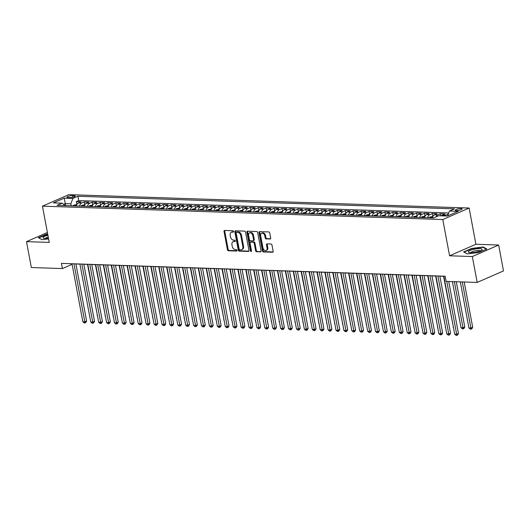 <?xml version="1.0" encoding="UTF-8"?>
<svg xmlns="http://www.w3.org/2000/svg" width="530" height="530" viewBox="0 0 530 530"><rect width="100%" height="100%" fill="white"/><g stroke="black" fill="none" stroke-linecap="round" stroke-linejoin="round"><path stroke-width="0.79" d="M233.531 231.451A0.742 0.517 -113.6 0 0 232.856 230.722L224.607 230.451A1.06 0.742 -113.6 0 0 224.018 231.438L227.443 249.736A1.06 0.742 -113.6 0 0 228.41 250.776L236.658 251.054A0.742 0.517 -113.6 0 0 236.393 249.63L235.327 249.59A3.399 2.365 -113.6 0 1 232.233 246.258L231.948 244.734A3.399 2.365 -113.6 0 1 233.067 241.706A3.399 2.365 -113.6 0 1 233.823 241.561L234.889 241.6A0.742 0.517 -113.6 0 0 234.624 240.176L233.558 240.143A3.399 2.365 -113.6 0 1 230.464 236.804L230.179 235.28A3.399 2.365 -113.6 0 1 231.299 232.253A3.399 2.365 -113.6 0 1 232.054 232.113L233.12 232.147A0.742 0.517 -113.6 0 0 233.531 231.451M461.02 208.588A3.458 0.782 -10.6 0 0 457.291 209.118A3.458 0.782 -10.6 0 0 455.336 210.224A3.458 0.782 -10.6 0 0 456.462 210.582A3.458 0.782 -10.6 0 0 460.192 210.052A3.458 0.782 -10.6 0 0 462.147 208.946A3.458 0.782 -10.6 0 0 461.02 208.588M270.095 239.09A1.06 0.742 -113.6 0 0 270.684 238.096L269.724 232.968A1.06 0.742 -113.6 0 0 268.756 231.921L259.587 231.617A1.06 0.742 -113.6 0 0 259.004 232.61L262.43 250.902A1.06 0.742 -113.6 0 0 263.397 251.942L272.559 252.253A1.06 0.742 -113.6 0 0 273.142 251.26L271.983 245.059A1.06 0.742 -113.6 0 0 271.015 244.019L267.094 243.886A1.06 0.742 -113.6 0 0 266.51 244.88L267.087 247.954A2.842 1.974 -113.6 0 1 266.146 250.485A2.842 1.974 -113.6 0 1 262.933 247.815L260.674 235.77A2.842 1.974 -113.6 0 1 261.615 233.24A2.842 1.974 -113.6 0 1 264.828 235.91L265.205 237.917A1.06 0.742 -113.6 0 0 266.173 238.957L270.525 238.904M449.579 255.785L472.329 256.546L477.172 282.43L503.5 270.909L498.657 245.026L475.907 244.264L469.13 208.025L442.802 219.546L449.579 255.785L475.907 244.264M47.395 232.504L26.5 241.647L49.244 242.402L42.466 206.163L442.802 219.546M26.5 241.647L31.343 267.531L62.401 268.571L72.1 264.324M477.172 282.43L446.121 281.39L445.147 276.216L61.427 263.39L62.401 268.571M245.569 232.16A1.06 0.742 -113.6 0 0 244.602 231.12L235.439 230.808A1.06 0.742 -113.6 0 0 234.85 231.802L238.275 250.094A1.06 0.742 -113.6 0 0 239.242 251.14L248.404 251.445A1.06 0.742 -113.6 0 0 248.994 250.452L245.569 232.16M247.517 231.213L256.679 231.517A1.06 0.742 -113.6 0 1 257.646 232.564L261.071 250.856A1.06 0.742 -113.6 0 1 260.482 251.849L256.56 251.717A1.06 0.742 -113.6 0 1 255.593 250.677L254.208 243.257A1.06 0.742 -113.6 0 0 253.241 242.21L250.637 242.124A1.06 0.742 -113.6 0 0 250.047 243.118L251.498 250.842A0.742 0.517 -113.6 0 1 250.412 250.803L246.927 232.206A1.06 0.742 -113.6 0 1 247.517 231.213M444.584 215.948A4.326 2.948 -88.1 0 1 445.571 215.213L442.404 215.107L445.001 213.968L440.258 213.809L440.629 215.816M435.899 216.975A4.326 2.948 -88.1 0 1 437.661 214.948L434.494 214.842L437.091 213.703L432.341 213.544L432.891 216.478M427.69 217.731A4.326 2.948 -88.1 0 1 429.744 214.683L426.584 214.577L429.181 213.438L424.431 213.279L424.981 216.214L421.979 216.783A2.869 1.954 91.9 0 0 421.158 217.512M419.773 217.466A4.326 2.948 -88.1 0 1 421.834 214.418L418.667 214.312L421.264 213.173L416.52 213.014L417.07 215.948L414.062 216.518A2.869 1.954 91.9 0 0 413.248 217.247M411.863 217.201A4.326 2.948 -88.1 0 1 413.923 214.153L410.757 214.047L413.354 212.908L408.61 212.749L409.16 215.683L406.152 216.253A2.869 1.954 91.9 0 0 405.337 216.982M403.953 216.936A4.326 2.948 -88.1 0 1 406.013 213.888L402.846 213.782L405.443 212.643L400.7 212.484L401.243 215.419M396.042 216.671A4.326 2.948 -88.1 0 1 398.096 213.623L394.936 213.517L397.533 212.384L392.783 212.225L393.333 215.153M388.126 216.412A4.326 2.948 -88.1 0 1 390.186 213.358L387.026 213.252L389.623 212.119L384.873 211.96L385.423 214.888M380.215 216.147A4.326 2.948 -88.1 0 1 382.276 213.093L379.109 212.987L381.706 211.854L376.962 211.695L377.512 214.623L374.505 215.193A2.869 1.954 91.9 0 0 373.69 215.929M372.305 215.882A4.326 2.948 -88.1 0 1 374.365 212.828L371.199 212.722L373.796 211.589L369.052 211.43L369.595 214.358L366.594 214.928A2.869 1.954 91.9 0 0 365.779 215.664M364.395 215.617A4.326 2.948 -88.1 0 1 366.455 212.563L363.288 212.457L365.885 211.324L361.135 211.165L361.685 214.094L358.684 214.663A2.869 1.954 91.9 0 0 357.869 215.399M356.485 215.352A4.326 2.948 -88.1 0 1 358.538 212.298L355.378 212.199L357.975 211.059L353.225 210.9L353.775 213.828M348.568 215.087A4.326 2.948 -88.1 0 1 350.628 212.04L347.461 211.934L350.058 210.794L345.315 210.635L345.865 213.57M340.658 214.822A4.326 2.948 -88.1 0 1 342.718 211.775L339.551 211.669L342.148 210.529L337.405 210.37L337.948 213.305M332.747 214.557A4.326 2.948 -88.1 0 1 334.808 211.51L331.641 211.404L334.238 210.264L329.488 210.105L330.038 213.04M324.837 214.292A4.326 2.948 -88.1 0 1 326.891 211.245L323.731 211.139L326.328 209.999L321.577 209.84L322.127 212.775L319.126 213.345A2.869 1.954 91.9 0 0 318.305 214.074M316.92 214.027A4.326 2.948 -88.1 0 1 318.981 210.98L315.82 210.874L318.417 209.734L313.667 209.575L314.217 212.51L311.216 213.08A2.869 1.954 91.9 0 0 310.394 213.809M309.01 213.762A4.326 2.948 -88.1 0 1 311.07 210.715L307.904 210.609L310.5 209.469L305.757 209.317L306.307 212.245L303.299 212.815A2.869 1.954 91.9 0 0 302.484 213.544M301.1 213.504A4.326 2.948 -88.1 0 1 303.16 210.45L299.993 210.344L302.59 209.211L297.847 209.052L298.39 211.98M293.189 213.239A4.326 2.948 -88.1 0 1 295.25 210.185L292.083 210.079L294.68 208.946L289.93 208.787L290.48 211.715M285.279 212.974A4.326 2.948 -88.1 0 1 287.333 209.92L284.173 209.814L286.77 208.681L282.02 208.522L282.57 211.45M277.362 212.709A4.326 2.948 -88.1 0 1 279.423 209.655L276.256 209.549L278.853 208.416L274.109 208.257L274.659 211.185L271.651 211.755A2.869 1.954 91.9 0 0 270.837 212.49M269.452 212.444A4.326 2.948 -88.1 0 1 271.512 209.39L268.346 209.284L270.943 208.151L266.199 207.992L266.742 210.92L263.741 211.496A2.869 1.954 91.9 0 0 262.926 212.225M261.542 212.179A4.326 2.948 -88.1 0 1 263.602 209.131L260.435 209.025L263.032 207.886L258.282 207.727L258.832 210.655M253.631 211.914A4.326 2.948 -88.1 0 1 255.685 208.866L252.525 208.76L255.122 207.621L250.372 207.462L250.922 210.397M245.715 211.649A4.326 2.948 -88.1 0 1 247.775 208.601L244.608 208.495L247.212 207.356L242.462 207.197L243.012 210.132M237.804 211.384A4.326 2.948 -88.1 0 1 239.865 208.336L236.698 208.23L239.295 207.091L234.552 206.932L235.101 209.867M229.894 211.119A4.326 2.948 -88.1 0 1 231.954 208.071L228.788 207.965L231.385 206.826L226.641 206.667L227.185 209.602M221.984 210.854A4.326 2.948 -88.1 0 1 224.038 207.806L220.877 207.7L223.474 206.561L218.724 206.409L219.274 209.337L216.273 209.906A2.869 1.954 91.9 0 0 215.458 210.635M214.067 210.589A4.326 2.948 -88.1 0 1 216.127 207.541L212.967 207.435L215.564 206.302L210.814 206.144L211.364 209.072L208.363 209.641A2.869 1.954 91.9 0 0 207.541 210.377M206.157 210.331A4.326 2.948 -88.1 0 1 208.217 207.276L205.05 207.17L207.647 206.037L202.904 205.878L203.454 208.807L200.446 209.376A2.869 1.954 91.9 0 0 199.631 210.112M198.246 210.065A4.326 2.948 -88.1 0 1 200.307 207.011L197.14 206.905L199.737 205.773L194.994 205.614L195.537 208.542M190.336 209.8A4.326 2.948 -88.1 0 1 192.397 206.746L189.23 206.64L191.827 205.507L187.077 205.348L187.627 208.277M182.426 209.535A4.326 2.948 -88.1 0 1 184.48 206.481L181.32 206.375L183.917 205.243L179.166 205.083L179.716 208.012M174.509 209.27A4.326 2.948 -88.1 0 1 176.569 206.223L173.403 206.117L176 204.977L171.256 204.819L171.806 207.747L168.798 208.323A2.869 1.954 91.9 0 0 167.983 209.052M166.599 209.006A4.326 2.948 -88.1 0 1 168.659 205.958L165.493 205.852L168.089 204.713L163.346 204.553L163.889 207.488L160.888 208.058A2.869 1.954 91.9 0 0 160.073 208.787M158.689 208.74A4.326 2.948 -88.1 0 1 160.749 205.693L157.582 205.587L160.179 204.448L155.429 204.288L155.979 207.223L152.978 207.793A2.869 1.954 91.9 0 0 152.163 208.522M150.778 208.476A4.326 2.948 -88.1 0 1 152.832 205.428L149.672 205.322L152.269 204.182L147.519 204.023L148.069 206.958M142.861 208.21A4.326 2.948 -88.1 0 1 144.922 205.163L141.762 205.057L144.359 203.917L139.609 203.758L140.159 206.693M134.951 207.945A4.326 2.948 -88.1 0 1 137.012 204.898L133.845 204.792L136.442 203.652L131.698 203.5L132.248 206.428M127.041 207.68A4.326 2.948 -88.1 0 1 129.101 204.633L125.935 204.527L128.532 203.394L123.788 203.235L124.331 206.163M119.131 207.422A4.326 2.948 -88.1 0 1 121.191 204.368L118.024 204.262L120.621 203.129L115.871 202.97L116.421 205.898L113.42 206.468A2.869 1.954 91.9 0 0 112.605 207.203M111.22 207.157A4.326 2.948 -88.1 0 1 113.274 204.103L110.114 203.997L112.711 202.864L107.961 202.705L108.511 205.633L105.51 206.203A2.869 1.954 91.9 0 0 104.688 206.939M103.304 206.892A4.326 2.948 -88.1 0 1 105.364 203.838L102.197 203.732L104.794 202.599L100.051 202.44L100.601 205.368L97.593 205.938A2.869 1.954 91.9 0 0 96.778 206.673M95.393 206.627A4.326 2.948 -88.1 0 1 97.454 203.573L94.287 203.467L96.884 202.334L92.141 202.175L92.684 205.103M87.483 206.362A4.326 2.948 -88.1 0 1 89.543 203.315L86.377 203.209L88.974 202.069L84.224 201.91L81.627 203.05A4.326 2.948 91.9 0 0 79.573 206.097M84.773 204.838L84.224 201.91M67.992 197.564L69.728 197.624A3.352 0.762 -10.6 0 0 73.339 197.107A3.352 0.762 -10.6 0 0 75.233 196.04A3.352 0.762 -10.6 0 0 74.14 195.696L72.398 195.636A3.352 0.762 -10.6 0 0 68.787 196.153A3.352 0.762 -10.6 0 0 66.899 197.22A3.352 0.762 -10.6 0 0 67.992 197.564M469.13 208.025L68.794 194.643L42.466 206.163M447.611 215.948L449.506 211.019L454.482 208.84L77.883 196.252L72.901 198.432L70.835 203.818L71.206 205.819M449.506 211.019L458.205 211.311L447.393 216.041L438.688 215.75L433.706 217.929L57.108 205.348L62.089 203.169L53.384 202.877L64.203 198.14L72.901 198.432M448.751 212.967L78.698 200.605L76.313 201.645L81.063 201.804L78.466 202.944A4.326 2.948 91.9 0 0 76.406 205.991M89.543 203.315L92.141 202.175M97.454 203.573L100.051 202.44M105.364 203.838L107.961 202.705M113.274 204.103L115.871 202.97M121.191 204.368L123.788 203.235M129.101 204.633L131.698 203.5M137.012 204.898L139.609 203.758M144.922 205.163L147.519 204.023M152.832 205.428L155.429 204.288M160.749 205.693L163.346 204.553M168.659 205.958L171.256 204.819M176.569 206.223L179.166 205.083M184.48 206.481L187.077 205.348M192.397 206.746L194.994 205.614M200.307 207.011L202.904 205.878M208.217 207.276L210.814 206.144M216.127 207.541L218.724 206.409M224.038 207.806L226.641 206.667M231.954 208.071L234.552 206.932M239.865 208.336L242.462 207.197M247.775 208.601L250.372 207.462M255.685 208.866L258.282 207.727M263.602 209.131L266.199 207.992M271.512 209.39L274.109 208.257M279.423 209.655L282.02 208.522M287.333 209.92L289.93 208.787M295.25 210.185L297.847 209.052M303.16 210.45L305.757 209.317M311.07 210.715L313.667 209.575M318.981 210.98L321.577 209.84M326.891 211.245L329.488 210.105M334.808 211.51L337.405 210.37M342.718 211.775L345.315 210.635M350.628 212.04L353.225 210.9M358.538 212.298L361.135 211.165M366.455 212.563L369.052 211.43M374.365 212.828L376.962 211.695M382.276 213.093L384.873 211.96M390.186 213.358L392.783 212.225M398.096 213.623L400.7 212.484M406.013 213.888L408.61 212.749M413.923 214.153L416.52 213.014M421.834 214.418L424.431 213.279M429.744 214.683L432.341 213.544M437.661 214.948L440.258 213.809M445.571 215.213L448.168 214.074M70.835 203.818L65.296 203.639L63.6 204.375M65.667 205.633L64.203 198.14M472.329 256.546L498.657 245.026M75.929 263.993L79.924 264.125M83.839 264.258L87.834 264.39M91.75 264.523L95.751 264.656M99.66 264.788L103.661 264.921M107.577 265.053L111.572 265.185M115.487 265.318L119.482 265.45M123.397 265.583L127.392 265.715M131.307 265.848L135.309 265.981M139.224 266.106L143.219 266.245M147.135 266.371L151.13 266.51M155.045 266.636L159.04 266.769M162.955 266.901L166.957 267.034M170.865 267.166L174.867 267.299M178.782 267.431L182.777 267.564M186.692 267.696L190.687 267.829M194.603 267.961L198.598 268.094M202.513 268.226L206.514 268.359M210.43 268.491L214.425 268.624M218.34 268.756L222.335 268.889M226.25 269.015L230.245 269.154M234.161 269.28L238.162 269.419M242.077 269.545L246.072 269.677M249.988 269.81L253.983 269.942M257.898 270.075L261.893 270.207M265.808 270.34L269.81 270.472M273.719 270.605L277.72 270.737M281.635 270.87L285.63 271.002M289.546 271.135L293.54 271.267M297.456 271.4L301.451 271.532M305.366 271.665L309.368 271.797M313.283 271.93L317.278 272.062M321.193 272.188L325.188 272.327M329.103 272.453L333.098 272.586M337.014 272.718L341.015 272.851M344.924 272.983L348.925 273.116M352.841 273.248L356.836 273.381M360.751 273.513L364.746 273.646M368.661 273.778L372.656 273.911M376.572 274.043L380.573 274.176M384.488 274.308L388.483 274.441M392.399 274.573L396.394 274.706M400.309 274.838L404.304 274.971M408.219 275.096L412.221 275.236M416.136 275.361L420.131 275.501M424.046 275.627L428.041 275.759M431.957 275.892L435.951 276.024M439.867 276.156L443.868 276.289M76.863 204.58L76.313 201.645M78.698 200.605L77.883 196.252M65.15 205.614L62.089 203.169M86.377 203.209A4.326 2.948 91.9 0 0 84.316 206.256M94.287 203.467A4.326 2.948 91.9 0 0 92.227 206.521M102.197 203.732A4.326 2.948 91.9 0 0 100.143 206.786M110.114 203.997A4.326 2.948 91.9 0 0 108.054 207.051M118.024 204.262A4.326 2.948 91.9 0 0 115.964 207.316M125.935 204.527A4.326 2.948 91.9 0 0 123.874 207.581M133.845 204.792A4.326 2.948 91.9 0 0 131.791 207.84M141.762 205.057A4.326 2.948 91.9 0 0 139.701 208.105M149.672 205.322A4.326 2.948 91.9 0 0 147.612 208.369M157.582 205.587A4.326 2.948 91.9 0 0 155.522 208.635M165.493 205.852A4.326 2.948 91.9 0 0 163.432 208.899M173.403 206.117A4.326 2.948 91.9 0 0 171.349 209.165M181.32 206.375A4.326 2.948 91.9 0 0 179.259 209.429M189.23 206.64A4.326 2.948 91.9 0 0 187.169 209.694M197.14 206.905A4.326 2.948 91.9 0 0 195.08 209.959M205.05 207.17A4.326 2.948 91.9 0 0 202.997 210.224M212.967 207.435A4.326 2.948 91.9 0 0 210.907 210.49M220.877 207.7A4.326 2.948 91.9 0 0 218.817 210.748M228.788 207.965A4.326 2.948 91.9 0 0 226.727 211.013M236.698 208.23A4.326 2.948 91.9 0 0 234.638 211.278M244.608 208.495A4.326 2.948 91.9 0 0 242.554 211.543M252.525 208.76A4.326 2.948 91.9 0 0 250.465 211.808M260.435 209.025A4.326 2.948 91.9 0 0 258.375 212.073M268.346 209.284A4.326 2.948 91.9 0 0 266.285 212.338M276.256 209.549A4.326 2.948 91.9 0 0 274.202 212.603M284.173 209.814A4.326 2.948 91.9 0 0 282.112 212.868M292.083 210.079A4.326 2.948 91.9 0 0 290.023 213.133M299.993 210.344A4.326 2.948 91.9 0 0 297.933 213.398M307.904 210.609A4.326 2.948 91.9 0 0 305.85 213.656M315.82 210.874A4.326 2.948 91.9 0 0 313.76 213.921M323.731 211.139A4.326 2.948 91.9 0 0 321.67 214.186M331.641 211.404A4.326 2.948 91.9 0 0 329.581 214.451M339.551 211.669A4.326 2.948 91.9 0 0 337.491 214.716M347.461 211.934A4.326 2.948 91.9 0 0 345.408 214.981M355.378 212.199A4.326 2.948 91.9 0 0 353.318 215.246M363.288 212.457A4.326 2.948 91.9 0 0 361.228 215.511M371.199 212.722A4.326 2.948 91.9 0 0 369.138 215.776M379.109 212.987A4.326 2.948 91.9 0 0 377.055 216.041M387.026 213.252A4.326 2.948 91.9 0 0 384.966 216.306M394.936 213.517A4.326 2.948 91.9 0 0 392.876 216.565M402.846 213.782A4.326 2.948 91.9 0 0 400.786 216.83M410.757 214.047A4.326 2.948 91.9 0 0 408.696 217.095M418.667 214.312A4.326 2.948 91.9 0 0 416.613 217.36M426.584 214.577A4.326 2.948 91.9 0 0 424.523 217.625M434.494 214.842A4.326 2.948 91.9 0 0 432.434 217.89M442.404 215.107A4.326 2.948 91.9 0 0 441.417 215.843M47.687 234.061L46.282 234.24L38.352 237.705L42.022 239.699L48.581 238.858M486.805 248.961L483.135 246.973L471.534 248.451L463.604 251.922L467.274 253.91L478.875 252.432L486.805 248.961M483.221 247.444L483.135 246.973M233.525 231.822L232.769 231.802A3.399 2.365 -113.6 0 0 232.014 231.941L231.299 232.253M233.067 241.706L233.783 241.395A3.399 2.365 -113.6 0 1 234.538 241.249L235.293 241.276M224.799 230.457A1.06 0.742 -113.6 0 0 224.733 231.126L228.152 249.425A1.06 0.742 -113.6 0 0 229.119 250.465L237.062 250.73M235.638 230.815A1.06 0.742 -113.6 0 0 235.565 231.491L238.99 249.782A1.06 0.742 -113.6 0 0 239.951 250.829L248.921 251.127M236.559 232.259A0.742 0.517 -113.6 0 0 236.148 232.955L239.156 249.014A0.742 0.517 -113.6 0 0 239.832 249.743L240.958 249.782A3.399 2.365 -113.6 0 0 241.713 249.643A3.399 2.365 -113.6 0 0 242.833 246.609L240.779 235.638A3.399 2.365 -113.6 0 0 237.685 232.299L236.559 232.259L237.268 231.948A0.742 0.517 -113.6 0 0 236.97 232.08M241.713 249.643L242.422 249.332A3.399 2.365 -113.6 0 0 243.542 246.298L242.833 246.609M237.268 231.948L238.394 231.988A3.399 2.365 -113.6 0 1 241.488 235.327L243.542 246.298M260.998 251.531L256.56 251.717M250.922 241.998A1.06 0.742 -113.6 0 1 251.346 241.812L253.95 241.899A1.06 0.742 -113.6 0 1 254.917 242.945L256.308 250.365A1.06 0.742 -113.6 0 0 257.275 251.406M247.709 231.219A1.06 0.742 -113.6 0 0 247.643 231.895L251.121 250.491A0.742 0.517 -113.6 0 0 251.505 251.114M252.764 235.558A2.842 1.974 -113.6 0 0 249.55 232.882A2.842 1.974 -113.6 0 0 248.61 235.419L249.405 239.659A1.06 0.742 -113.6 0 0 250.372 240.7L252.969 240.792A1.06 0.742 -113.6 0 0 253.559 239.798L252.764 235.558L253.479 235.247A2.842 1.974 -113.6 0 0 250.259 232.571L249.55 232.882M253.685 240.481A1.06 0.742 -113.6 0 0 254.268 239.487L253.559 239.798M253.479 235.247L254.268 239.487M261.615 233.24L262.323 232.928A2.842 1.974 -113.6 0 1 265.543 235.598L265.921 237.606A1.06 0.742 -113.6 0 0 266.888 238.646L270.611 238.772M266.146 250.485L266.855 250.173A2.842 1.974 -113.6 0 0 267.796 247.643L267.087 247.954M267.292 243.893A1.06 0.742 -113.6 0 0 267.219 244.569L267.796 247.643M259.786 231.623A1.06 0.742 -113.6 0 0 259.713 232.299L263.138 250.591A1.06 0.742 -113.6 0 0 264.106 251.631L273.076 251.935M76.883 204.58L73.862 205.15A2.869 1.954 91.9 0 0 73.041 205.878M75.498 205.958A2.869 1.954 -88.1 0 1 75.803 205.594L74.856 205.56A2.869 1.954 91.9 0 0 74.544 205.931M87.51 264.384L97.414 315.555M97.467 315.86L97.083 315.542M73.968 263.814L84.826 321.836L82.852 321.77L71.994 263.748M75.903 263.874L86.609 321.061L84.826 321.836L85.019 322.929L84.23 322.902L82.852 321.77M86.609 321.061L85.734 322.618L85.019 322.929M47.912 235.26A7.029 1.597 -10.6 0 0 43.785 238.248A7.029 1.597 -10.6 0 0 45.361 238.46A7.029 1.597 -10.6 0 0 48.475 238.281M48.237 237.003A4.816 1.093 -10.6 0 0 45.487 238.46M42.102 239.686L38.75 237.871L47.74 234.34M473.104 249.484A7.029 1.597 -10.6 0 0 469.037 252.465A7.029 1.597 -10.6 0 0 477.384 251.81A7.029 1.597 -10.6 0 0 481.684 250.094A7.029 1.597 -10.6 0 0 480.273 248.643A7.029 1.597 -10.6 0 0 473.104 249.484M480.173 250.909A4.816 1.093 -10.6 0 0 474.005 251.081A4.816 1.093 -10.6 0 0 470.739 252.677M467.361 253.897L464.008 252.081L471.687 248.722L482.929 247.285L486.368 249.153M84.793 204.845L81.772 205.415A2.869 1.954 91.9 0 0 80.957 206.144M83.409 206.223A2.869 1.954 -88.1 0 1 83.713 205.852L82.766 205.826A2.869 1.954 91.9 0 0 82.461 206.196M95.42 264.649L105.324 315.82M105.377 316.125L104.993 315.807M92.704 205.103L89.683 205.673A2.869 1.954 91.9 0 0 88.868 206.409M91.319 206.488A2.869 1.954 -88.1 0 1 91.624 206.117L90.676 206.09A2.869 1.954 91.9 0 0 90.372 206.455M103.33 264.907L113.234 316.085M113.294 316.39L112.903 316.072M99.229 206.753A2.869 1.954 -88.1 0 1 99.541 206.382L98.587 206.349A2.869 1.954 91.9 0 0 98.282 206.72M111.24 265.172L121.145 316.35M121.204 316.655L120.814 316.337M107.146 207.018A2.869 1.954 -88.1 0 1 107.451 206.647L106.503 206.614A2.869 1.954 91.9 0 0 106.192 206.985M119.151 265.437L129.055 316.609M129.115 316.92L128.73 316.602M81.878 264.072L92.737 322.101L90.763 322.035L79.904 264.013M83.819 264.139L94.519 321.326L92.737 322.101L92.929 323.194L92.141 323.168L90.763 322.035M94.519 321.326L93.644 322.883L92.929 323.194M89.795 264.337L100.654 322.366L98.673 322.3L87.814 264.271M91.73 264.404L102.429 321.591L100.654 322.366L100.846 323.459L100.051 323.433L98.673 322.3M102.429 321.591L101.555 323.148L100.846 323.459M97.705 264.602L108.564 322.631L106.583 322.565L95.725 264.536M99.64 264.669L110.339 321.849L108.564 322.631L108.756 323.724L107.961 323.697L106.583 322.565M110.339 321.849L109.465 323.413L108.756 323.724M105.616 264.868L116.474 322.896L114.5 322.83L103.635 264.801M107.55 264.934L118.256 322.114L116.474 322.896L116.666 323.989L115.878 323.962L114.5 322.83M118.256 322.114L117.382 323.678L116.666 323.989M115.056 207.283A2.869 1.954 -88.1 0 1 115.361 206.912L114.414 206.879A2.869 1.954 91.9 0 0 114.102 207.25M127.068 265.702L136.972 316.874M137.025 317.185L136.641 316.867M113.526 265.132L124.384 323.161L122.41 323.095L111.552 265.066M115.467 265.199L126.166 322.379L124.384 323.161L124.576 324.254L123.788 324.227L122.41 323.095M126.166 322.379L125.292 323.943L124.576 324.254M124.351 206.163L121.33 206.733A2.869 1.954 91.9 0 0 120.515 207.469M122.967 207.548A2.869 1.954 -88.1 0 1 123.271 207.177L122.324 207.144A2.869 1.954 91.9 0 0 122.019 207.515M134.978 265.967L144.882 317.139M144.942 317.45L144.551 317.132M121.436 265.397L132.301 323.426L130.32 323.36L119.462 265.331M123.377 265.464L134.077 322.644L132.301 323.426L132.493 324.519L131.698 324.493L130.32 323.36M134.077 322.644L133.202 324.208L132.493 324.519M132.261 206.428L129.24 206.998A2.869 1.954 91.9 0 0 128.426 207.727M130.877 207.813A2.869 1.954 -88.1 0 1 131.188 207.442L130.234 207.409A2.869 1.954 91.9 0 0 129.929 207.78M142.888 266.232L152.792 317.404M152.852 317.715L152.461 317.397M129.353 265.662L140.211 323.691L138.231 323.625L127.372 265.596M131.288 265.729L141.987 322.909L140.211 323.691L140.404 324.784L139.609 324.757L138.231 323.625M141.987 322.909L141.112 324.473L140.404 324.784M140.172 206.693L137.157 207.263A2.869 1.954 91.9 0 0 136.336 207.992M138.787 208.078A2.869 1.954 -88.1 0 1 139.099 207.707L138.144 207.674A2.869 1.954 91.9 0 0 137.84 208.045M150.798 266.497L160.703 317.669M160.762 317.974L160.378 317.656M137.263 265.927L148.122 323.949L146.141 323.883L135.282 265.861M139.198 265.994L149.904 323.174L148.122 323.949L148.314 325.042L147.525 325.016L146.141 323.883M149.904 323.174L149.023 324.731L148.314 325.042M148.089 206.958L145.068 207.528A2.869 1.954 91.9 0 0 144.246 208.257M146.704 208.343A2.869 1.954 -88.1 0 1 147.009 207.972L146.061 207.939A2.869 1.954 91.9 0 0 145.75 208.31M158.715 266.762L168.619 317.934M168.672 318.238L168.288 317.921M154.614 208.608A2.869 1.954 -88.1 0 1 154.919 208.237L153.972 208.204A2.869 1.954 91.9 0 0 153.667 208.575M166.625 267.027L176.53 318.199M176.583 318.503L176.198 318.185M162.524 208.866A2.869 1.954 -88.1 0 1 162.829 208.502L161.882 208.469A2.869 1.954 91.9 0 0 161.577 208.84M174.536 267.292L184.44 318.464M184.5 318.769L184.109 318.45M170.435 209.131A2.869 1.954 -88.1 0 1 170.746 208.76L169.792 208.734A2.869 1.954 91.9 0 0 169.487 209.105M182.446 267.557L192.35 318.729M192.41 319.034L192.026 318.715M179.736 208.012L176.715 208.581A2.869 1.954 91.9 0 0 175.894 209.317M178.352 209.396A2.869 1.954 -88.1 0 1 178.656 209.025L177.709 208.999A2.869 1.954 91.9 0 0 177.398 209.37M190.356 267.816L200.26 318.994M200.32 319.298L199.936 318.981M187.647 208.277L184.625 208.846A2.869 1.954 91.9 0 0 183.811 209.582M186.262 209.661A2.869 1.954 -88.1 0 1 186.567 209.29L185.619 209.257A2.869 1.954 91.9 0 0 185.315 209.628M198.273 268.081L208.177 319.259M208.23 319.563L207.846 319.245M195.557 208.542L192.536 209.111A2.869 1.954 91.9 0 0 191.721 209.847M194.172 209.926A2.869 1.954 -88.1 0 1 194.477 209.555L193.529 209.522A2.869 1.954 91.9 0 0 193.225 209.893M206.183 268.346L216.088 319.524M216.147 319.828L215.756 319.51M202.082 210.191A2.869 1.954 -88.1 0 1 202.394 209.82L201.44 209.787A2.869 1.954 91.9 0 0 201.135 210.158M214.094 268.611L223.998 319.782M224.057 320.094L223.667 319.775M209.999 210.456A2.869 1.954 -88.1 0 1 210.304 210.085L209.357 210.052A2.869 1.954 91.9 0 0 209.045 210.423M222.004 268.876L231.908 320.047M231.968 320.358L231.583 320.04M217.91 210.721A2.869 1.954 -88.1 0 1 218.214 210.35L217.267 210.317A2.869 1.954 91.9 0 0 216.956 210.688M229.921 269.141L239.825 320.312M239.878 320.623L239.494 320.305M227.204 209.602L224.183 210.172A2.869 1.954 91.9 0 0 223.369 210.9M225.82 210.986A2.869 1.954 -88.1 0 1 226.124 210.615L225.177 210.582A2.869 1.954 91.9 0 0 224.872 210.953M237.831 269.406L247.735 320.577M247.795 320.882L247.404 320.564M235.115 209.867L232.094 210.436A2.869 1.954 91.9 0 0 231.279 211.165M233.73 211.251A2.869 1.954 -88.1 0 1 234.041 210.88L233.087 210.847A2.869 1.954 91.9 0 0 232.783 211.218M245.741 269.671L255.645 320.842M255.705 321.147L255.314 320.829M145.174 266.192L156.032 324.214L154.058 324.148L143.199 266.126M147.108 266.259L157.814 323.439L156.032 324.214L156.224 325.307L155.436 325.281L154.058 324.148M157.814 323.439L156.94 324.996L156.224 325.307M153.084 266.457L163.942 324.479L161.968 324.413L151.11 266.391M155.025 266.517L165.724 323.704L163.942 324.479L164.134 325.572L163.346 325.546L161.968 324.413M165.724 323.704L164.85 325.261L164.134 325.572M161.001 266.723L171.859 324.744L169.878 324.678L159.02 266.656M162.935 266.782L173.635 323.969L171.859 324.744L172.051 325.837L171.256 325.811L169.878 324.678M173.635 323.969L172.76 325.526L172.051 325.837M168.911 266.988L179.769 325.009L177.788 324.943L166.93 266.921M170.845 267.047L181.545 324.234L179.769 325.009L179.961 326.102L179.173 326.076L177.788 324.943M181.545 324.234L180.67 325.791L179.961 326.102M176.821 267.246L187.68 325.274L185.705 325.208L174.84 267.18M178.756 267.312L189.462 324.499L187.68 325.274L187.872 326.367L187.083 326.341L185.705 325.208M189.462 324.499L188.587 326.056L187.872 326.367M184.731 267.511L195.59 325.539L193.616 325.473L182.757 267.445M186.673 267.577L197.372 324.757L195.59 325.539L195.782 326.632L194.994 326.606L193.616 325.473M197.372 324.757L196.498 326.321L195.782 326.632M192.642 267.776L203.507 325.804L201.526 325.738L190.667 267.71M194.583 267.842L205.282 325.022L203.507 325.804L203.699 326.897L202.904 326.871L201.526 325.738M205.282 325.022L204.408 326.586L203.699 326.897M200.559 268.041L211.417 326.069L209.436 326.003L198.578 267.975M202.493 268.107L213.192 325.287L211.417 326.069L211.609 327.162L210.814 327.136L209.436 326.003M213.192 325.287L212.318 326.851L211.609 327.162M208.469 268.306L219.327 326.334L217.346 326.268L206.488 268.24M210.403 268.372L221.109 325.552L219.327 326.334L219.519 327.427L218.731 327.401L217.346 326.268M221.109 325.552L220.228 327.116L219.519 327.427M216.379 268.571L227.237 326.599L225.263 326.533L214.405 268.505M218.314 268.637L229.02 325.817L227.237 326.599L227.43 327.692L226.641 327.666L225.263 326.533M229.02 325.817L228.145 327.381L227.43 327.692M224.289 268.836L235.154 326.858L233.173 326.798L222.315 268.77M226.231 268.902L236.93 326.082L235.154 326.858L235.346 327.951L234.552 327.924L233.173 326.798M236.93 326.082L236.055 327.639L235.346 327.951M232.206 269.101L243.065 327.123L241.084 327.056L230.225 269.035M234.141 269.167L244.84 326.348L243.065 327.123L243.257 328.216L242.462 328.189L241.084 327.056M244.84 326.348L243.966 327.904L243.257 328.216M243.025 210.132L240.004 210.702A2.869 1.954 91.9 0 0 239.189 211.43M241.64 211.516A2.869 1.954 -88.1 0 1 241.952 211.145L240.998 211.112A2.869 1.954 91.9 0 0 240.693 211.483M253.651 269.936L263.556 321.107M263.615 321.412L263.231 321.094M250.942 210.397L247.921 210.966A2.869 1.954 91.9 0 0 247.099 211.695M249.557 211.775A2.869 1.954 -88.1 0 1 249.862 211.41L248.915 211.377A2.869 1.954 91.9 0 0 248.603 211.748M261.568 270.201L271.473 321.372M271.526 321.677L271.141 321.359M258.852 210.662L255.831 211.231A2.869 1.954 91.9 0 0 255.016 211.96M257.467 212.04A2.869 1.954 -88.1 0 1 257.772 211.669L256.825 211.642A2.869 1.954 91.9 0 0 256.52 212.013M269.478 270.466L279.383 321.637M279.436 321.942L279.052 321.624M265.378 212.305A2.869 1.954 -88.1 0 1 265.682 211.934L264.735 211.907A2.869 1.954 91.9 0 0 264.43 212.278M277.389 270.724L287.293 321.902M287.353 322.207L286.962 321.889M240.117 269.366L250.975 327.388L248.994 327.321L238.136 269.3M242.051 269.425L252.75 326.613L250.975 327.388L251.167 328.481L250.379 328.454L248.994 327.321M252.75 326.613L251.876 328.169L251.167 328.481M248.027 269.631L258.885 327.653L256.911 327.586L246.052 269.565M249.961 269.69L260.667 326.877L258.885 327.653L259.077 328.746L258.289 328.719L256.911 327.586M260.667 326.877L259.793 328.434L259.077 328.746M255.937 269.896L266.795 327.918L264.821 327.851L253.963 269.83M257.878 269.956L268.577 327.142L266.795 327.918L266.988 329.011L266.199 328.984L264.821 327.851M268.577 327.142L267.703 328.699L266.988 329.011M263.854 270.154L274.712 328.183L272.731 328.116L261.873 270.088M265.788 270.221L276.488 327.407L274.712 328.183L274.904 329.276L274.109 329.249L272.731 328.116M276.488 327.407L275.613 328.964L274.904 329.276M273.288 212.57A2.869 1.954 -88.1 0 1 273.599 212.199L272.645 212.172A2.869 1.954 91.9 0 0 272.34 212.537M285.299 270.989L295.203 322.167M295.263 322.472L294.872 322.154M271.764 270.419L282.623 328.448L280.642 328.381L269.783 270.353M273.699 270.485L284.398 327.666L282.623 328.448L282.815 329.541L282.02 329.514L280.642 328.381M284.398 327.666L283.523 329.229L282.815 329.541M282.589 211.45L279.568 212.02A2.869 1.954 91.9 0 0 278.747 212.755M281.205 212.835A2.869 1.954 -88.1 0 1 281.51 212.464L280.562 212.431A2.869 1.954 91.9 0 0 280.251 212.802M293.209 271.254L303.114 322.432M303.173 322.737L302.789 322.419M279.674 270.684L290.533 328.713L288.558 328.646L277.694 270.618M281.609 270.75L292.315 327.931L290.533 328.713L290.725 329.806L289.936 329.779L288.558 328.646M292.315 327.931L291.44 329.494L290.725 329.806M290.5 211.715L287.479 212.285A2.869 1.954 91.9 0 0 286.664 213.02M289.115 213.1A2.869 1.954 -88.1 0 1 289.42 212.729L288.472 212.696A2.869 1.954 91.9 0 0 288.161 213.067M301.126 271.519L311.031 322.69M311.084 323.002L310.699 322.684M287.585 270.949L298.443 328.978L296.469 328.911L285.61 270.883M289.526 271.015L300.225 328.196L298.443 328.978L298.635 330.071L297.847 330.044L296.469 328.911M300.225 328.196L299.351 329.759L298.635 330.071M298.41 211.98L295.389 212.55A2.869 1.954 91.9 0 0 294.574 213.285M297.025 213.365A2.869 1.954 -88.1 0 1 297.33 212.994L296.383 212.961A2.869 1.954 91.9 0 0 296.078 213.332M309.036 271.784L318.941 322.956M319 323.267L318.61 322.949M295.495 271.214L306.36 329.243L304.379 329.176L293.521 271.148M297.436 271.281L308.135 328.461L306.36 329.243L306.552 330.336L305.757 330.309L304.379 329.176M308.135 328.461L307.261 330.024L306.552 330.336M304.935 213.63A2.869 1.954 -88.1 0 1 305.247 213.259L304.293 213.226A2.869 1.954 91.9 0 0 303.988 213.597M316.947 272.049L326.851 323.22M326.911 323.532L326.52 323.214M303.412 271.479L314.27 329.508L312.289 329.441L301.431 271.413M305.346 271.546L316.046 328.726L314.27 329.508L314.462 330.601L313.667 330.574L312.289 329.441M316.046 328.726L315.171 330.289L314.462 330.601M312.846 213.895A2.869 1.954 -88.1 0 1 313.157 213.524L312.203 213.491A2.869 1.954 91.9 0 0 311.898 213.862M324.857 272.314L334.761 323.485M334.821 323.79L334.437 323.479M311.322 271.744L322.18 329.773L320.2 329.706L309.341 271.678M313.256 271.81L323.962 328.991L322.18 329.773L322.373 330.859L321.584 330.833L320.2 329.706M323.962 328.991L323.081 330.548L322.373 330.859M320.763 214.16A2.869 1.954 -88.1 0 1 321.067 213.789L320.12 213.756A2.869 1.954 91.9 0 0 319.809 214.127M332.774 272.579L342.678 323.75M342.731 324.055L342.347 323.737M319.232 272.009L330.091 330.031L328.116 329.965L317.258 271.943M321.167 272.075L331.873 329.256L330.091 330.031L330.283 331.124L329.494 331.098L328.116 329.965M331.873 329.256L330.998 330.813L330.283 331.124M330.058 213.04L327.036 213.61A2.869 1.954 91.9 0 0 326.222 214.339M328.673 214.425A2.869 1.954 -88.1 0 1 328.978 214.054L328.03 214.021A2.869 1.954 91.9 0 0 327.726 214.392M340.684 272.844L350.588 324.015M350.641 324.32L350.257 324.002M327.142 272.274L338.001 330.296L336.027 330.23L325.168 272.208M329.084 272.334L339.783 329.521L338.001 330.296L338.193 331.389L337.405 331.363L336.027 330.23M339.783 329.521L338.909 331.078L338.193 331.389M337.968 213.305L334.947 213.875A2.869 1.954 91.9 0 0 334.132 214.604M336.583 214.69A2.869 1.954 -88.1 0 1 336.888 214.319L335.94 214.286A2.869 1.954 91.9 0 0 335.636 214.657M348.594 273.109L358.499 324.281M358.558 324.585L358.167 324.267M335.059 272.539L345.918 330.561L343.937 330.495L333.078 272.473M336.994 272.599L347.693 329.786L345.918 330.561L346.11 331.654L345.315 331.628L343.937 330.495M347.693 329.786L346.819 331.343L346.11 331.654M345.878 213.57L342.857 214.14A2.869 1.954 91.9 0 0 342.042 214.869M344.493 214.948A2.869 1.954 -88.1 0 1 344.805 214.577L343.851 214.551A2.869 1.954 91.9 0 0 343.546 214.922M356.505 273.374L366.409 324.546M366.468 324.85L366.078 324.532M342.97 272.804L353.828 330.826L351.847 330.76L340.989 272.738M344.904 272.864L355.603 330.051L353.828 330.826L354.02 331.919L353.232 331.893L351.847 330.76M355.603 330.051L354.729 331.608L354.02 331.919M353.795 213.835L350.774 214.405A2.869 1.954 91.9 0 0 349.952 215.134M352.41 215.213A2.869 1.954 -88.1 0 1 352.715 214.842L351.768 214.816A2.869 1.954 91.9 0 0 351.456 215.187M364.415 273.632L374.319 324.81M374.379 325.115L373.994 324.797M350.88 273.063L361.738 331.091L359.764 331.025L348.899 272.996M352.814 273.129L363.52 330.316L361.738 331.091L361.93 332.184L361.142 332.158L359.764 331.025M363.52 330.316L362.646 331.873L361.93 332.184M360.32 215.478A2.869 1.954 -88.1 0 1 360.625 215.107L359.678 215.081A2.869 1.954 91.9 0 0 359.373 215.445M372.332 273.897L382.236 325.075M382.289 325.38L381.905 325.062M358.79 273.328L369.649 331.356L367.674 331.29L356.816 273.261M360.731 273.394L371.431 330.574L369.649 331.356L369.841 332.449L369.052 332.423L367.674 331.29M371.431 330.574L370.556 332.138L369.841 332.449M368.231 215.743A2.869 1.954 -88.1 0 1 368.535 215.372L367.588 215.339A2.869 1.954 91.9 0 0 367.283 215.71M380.242 274.162L390.146 325.34M390.206 325.645L389.815 325.327M366.7 273.593L377.565 331.621L375.584 331.555L364.726 273.526M368.642 273.659L379.341 330.839L377.565 331.621L377.757 332.714L376.962 332.688L375.584 331.555M379.341 330.839L378.466 332.403L377.757 332.714M376.141 216.008A2.869 1.954 -88.1 0 1 376.452 215.637L375.498 215.604A2.869 1.954 91.9 0 0 375.194 215.975M388.152 274.427L398.057 325.599M398.116 325.91L397.725 325.592M374.617 273.858L385.476 331.886L383.495 331.82L372.636 273.791M376.552 273.924L387.251 331.104L385.476 331.886L385.668 332.979L384.873 332.953L383.495 331.82M387.251 331.104L386.377 332.668L385.668 332.979M385.436 214.888L382.421 215.458A2.869 1.954 91.9 0 0 381.6 216.194M384.058 216.273A2.869 1.954 -88.1 0 1 384.363 215.902L383.415 215.869A2.869 1.954 91.9 0 0 383.104 216.24M396.062 274.692L405.967 325.864M406.026 326.175L405.642 325.857M382.527 274.123L393.386 332.151L391.405 332.085L380.547 274.056M384.462 274.189L395.168 331.369L393.386 332.151L393.578 333.244L392.79 333.218L391.405 332.085M395.168 331.369L394.287 332.933L393.578 333.244M393.353 215.153L390.332 215.723A2.869 1.954 91.9 0 0 389.517 216.459M391.968 216.538A2.869 1.954 -88.1 0 1 392.273 216.167L391.325 216.134A2.869 1.954 91.9 0 0 391.014 216.505M403.979 274.957L413.884 326.129M413.937 326.44L413.552 326.122M390.438 274.388L401.296 332.416L399.322 332.35L388.464 274.321M392.372 274.454L403.078 331.634L401.296 332.416L401.488 333.509L400.7 333.483L399.322 332.35M403.078 331.634L402.204 333.198L401.488 333.509M401.263 215.419L398.242 215.988A2.869 1.954 91.9 0 0 397.427 216.717M399.878 216.803A2.869 1.954 -88.1 0 1 400.183 216.432L399.236 216.399A2.869 1.954 91.9 0 0 398.931 216.77M411.889 275.222L421.794 326.394M421.853 326.705L421.463 326.387M398.348 274.653L409.213 332.681L407.232 332.615L396.374 274.586M400.289 274.719L410.988 331.899L409.213 332.681L409.405 333.767L408.61 333.741L407.232 332.615M410.988 331.899L410.114 333.456L409.405 333.767M407.789 217.068A2.869 1.954 -88.1 0 1 408.1 216.697L407.146 216.664A2.869 1.954 91.9 0 0 406.841 217.035M419.8 275.487L429.704 326.659M429.764 326.964L429.373 326.646M406.265 274.918L417.123 332.939L415.142 332.873L404.284 274.851M408.199 274.984L418.899 332.164L417.123 332.939L417.315 334.032L416.52 334.006L415.142 332.873M418.899 332.164L418.024 333.721L417.315 334.032M415.699 217.333A2.869 1.954 -88.1 0 1 416.01 216.962L415.056 216.929A2.869 1.954 91.9 0 0 414.751 217.3M427.71 275.752L437.614 326.924M437.674 327.229L437.29 326.911M414.175 275.183L425.033 333.204L423.053 333.138L412.194 275.116M416.11 275.249L426.809 332.429L425.033 333.204L425.226 334.298L424.437 334.271L423.053 333.138M426.809 332.429L425.934 333.986L425.226 334.298M423.616 217.598A2.869 1.954 -88.1 0 1 423.921 217.227L422.973 217.194A2.869 1.954 91.9 0 0 422.662 217.565M435.627 276.017L445.531 327.189M445.584 327.494L445.2 327.176M422.085 275.448L432.944 333.469L430.969 333.403L420.104 275.381M424.02 275.507L434.726 332.694L432.944 333.469L433.136 334.562L432.348 334.536L430.969 333.403M434.726 332.694L433.851 334.251L433.136 334.562M432.911 216.478L429.89 217.048A2.869 1.954 91.9 0 0 429.075 217.777M431.526 217.856A2.869 1.954 -88.1 0 1 431.831 217.492L430.883 217.459A2.869 1.954 91.9 0 0 430.579 217.83M443.537 276.282L453.442 327.454M453.494 327.759L453.11 327.441M429.996 275.713L440.854 333.734L438.88 333.668L428.021 275.646M431.937 275.772L442.636 332.959L440.854 333.734L441.046 334.827L440.258 334.801L438.88 333.668M442.636 332.959L441.762 334.516L441.046 334.827M452.395 281.602L461.02 327.706L463.001 327.772L464.777 326.997L456.31 281.735M464.777 326.997L463.902 328.554L463.193 328.865L454.369 281.668M463.193 328.865L462.399 328.839L461.02 327.706M437.912 275.971L448.771 333.999L446.79 333.933L435.932 275.905M439.847 276.037L450.546 333.224L448.771 333.999L448.963 335.092L448.168 335.066L446.79 333.933M450.546 333.224L449.672 334.781L448.963 335.092M460.305 281.867L468.931 327.971L470.912 328.037L472.694 327.255L464.22 282M472.694 327.255L471.813 328.819L471.104 329.13L462.286 281.933M471.104 329.13L470.315 329.103L468.931 327.971M446.79 281.417L456.681 334.264L454.7 334.198L443.842 276.17M448.725 281.483L458.457 333.483L456.681 334.264L456.873 335.357L456.078 335.331L454.7 334.198M458.457 333.483L457.582 335.046L456.873 335.357M81.627 203.05L78.466 202.944M72.709 197.273L72.398 195.636M74.339 196.762L74.14 195.696M232.769 231.802L232.054 232.113M234.538 241.249L233.823 241.561M229.119 250.465L228.41 250.776M228.152 249.425L227.443 249.736M224.733 231.126L224.018 231.438M248.835 251.26L248.404 251.445M239.951 250.829L239.242 251.14M238.99 249.782L238.275 250.094M235.565 231.491L234.85 231.802M241.488 235.327L240.779 235.638M238.394 231.988L237.685 232.299M260.912 251.664L260.482 251.849M256.308 250.365L255.593 250.677M254.917 242.945L254.208 243.257M253.95 241.899L253.241 242.21M251.346 241.812L250.637 242.124M251.121 250.491L250.412 250.803M247.643 231.895L246.927 232.206M266.888 238.646L266.173 238.957M265.921 237.606L265.205 237.917M265.543 235.598L264.828 235.91M267.219 244.569L266.51 244.88M272.983 252.061L272.559 252.253M264.106 251.631L263.397 251.942M263.138 250.591L262.43 250.902M259.713 232.299L259.004 232.61M76.611 205.223L73.915 205.13M74.922 205.945L74.856 205.56M84.522 205.488L81.825 205.395M82.839 206.203L82.766 205.826M92.432 205.753L89.742 205.66M90.749 206.468L90.676 206.09M100.349 206.018L97.653 205.925M98.659 206.733L98.587 206.349M108.259 206.283L105.563 206.19M106.57 206.998L106.503 206.614M116.169 206.541L113.473 206.455M114.487 207.263L114.414 206.879M124.08 206.806L121.383 206.72M122.397 207.528L122.324 207.144M131.996 207.071L129.3 206.985M130.307 207.793L130.234 207.409M139.907 207.336L137.21 207.25M138.217 208.058L138.144 207.674M147.817 207.601L145.121 207.515M146.134 208.323L146.061 207.939M155.727 207.866L153.031 207.773M154.044 208.588L153.972 208.204M163.637 208.131L160.948 208.038M161.955 208.853L161.882 208.469M171.554 208.396L168.858 208.303M169.865 209.111L169.792 208.734M179.465 208.661L176.768 208.568M177.775 209.376L177.709 208.999M187.375 208.926L184.678 208.833M185.692 209.641L185.619 209.257M195.285 209.191L192.589 209.098M193.602 209.906L193.529 209.522M203.202 209.456L200.506 209.363M201.513 210.172L201.44 209.787M211.112 209.714L208.416 209.628M209.423 210.436L209.357 210.052M219.023 209.979L216.326 209.893M217.34 210.702L217.267 210.317M226.933 210.244L224.236 210.158M225.25 210.966L225.177 210.582M234.843 210.509L232.153 210.423M233.16 211.231L233.087 210.847M242.76 210.774L240.064 210.682M241.07 211.496L240.998 211.112M250.67 211.039L247.974 210.947M248.981 211.761L248.915 211.377M258.58 211.304L255.884 211.212M256.898 212.026L256.825 211.642M266.491 211.569L263.801 211.477M264.808 212.285L264.735 211.907M274.407 211.834L271.711 211.742M272.718 212.55L272.645 212.172M282.318 212.099L279.621 212.007M280.628 212.815L280.562 212.431M290.228 212.364L287.532 212.272M288.545 213.08L288.472 212.696M298.138 212.623L295.442 212.537M296.456 213.345L296.383 212.961M306.048 212.888L303.359 212.802M304.366 213.61L304.293 213.226M313.965 213.153L311.269 213.067M312.276 213.875L312.203 213.491M321.876 213.418L319.179 213.332M320.193 214.14L320.12 213.756M329.786 213.683L327.089 213.59M328.103 214.405L328.03 214.021M337.696 213.948L335.006 213.855M336.013 214.67L335.94 214.286M345.613 214.213L342.917 214.12M343.924 214.935L343.851 214.551M353.523 214.478L350.827 214.385M351.834 215.193L351.768 214.816M361.433 214.743L358.737 214.65M359.751 215.458L359.678 215.081M369.344 215.008L366.647 214.915M367.661 215.723L367.588 215.339M377.261 215.273L374.564 215.18M375.571 215.988L375.498 215.604M385.171 215.531L382.475 215.445M383.481 216.253L383.415 215.869M393.081 215.796L390.385 215.71M391.398 216.518L391.325 216.134M400.991 216.061L398.295 215.975M399.309 216.783L399.236 216.399M408.902 216.326L406.212 216.24M407.219 217.048L407.146 216.664M416.818 216.591L414.122 216.498M415.129 217.313L415.056 216.929M424.729 216.856L422.032 216.763M423.039 217.578L422.973 217.194M432.639 217.121L429.943 217.028M430.956 217.843L430.883 217.459M237.109 231.981L236.393 232.292M251.114 241.859L250.398 242.17M253.916 240.435L253.207 240.746"/></g></svg>
